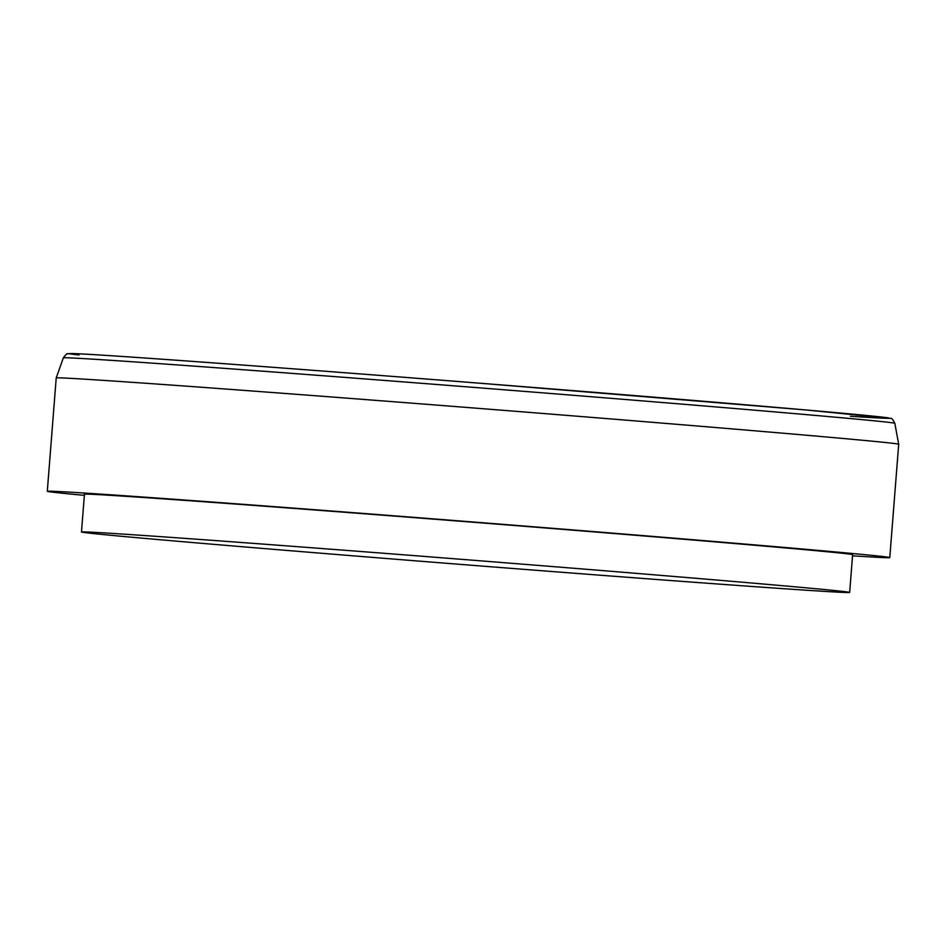 <?xml version="1.0" encoding="UTF-8"?>
<svg xmlns="http://www.w3.org/2000/svg" width="946" height="946" viewBox="0 0 946 946"><rect width="100%" height="100%" fill="white"/><g stroke="black" fill="none" stroke-linecap="round" stroke-linejoin="round"><path stroke-width="1.42" d="M894.821 423.3C892.858 419.35 891.451 417.73 890.6 418.428L806.299 409.996L484.553 383.591C278.881 367.355 88.486 353.485 71.494 353.556L67.757 353.828C67.497 352.976 66.019 354.324 63.335 357.86A417.032 2.767 -175.5 0 1 479.291 387.825A417.032 2.767 -175.5 0 1 894.821 423.3L898.7 444.253A422.543 2.803 -175.5 0 0 477.683 408.305A422.543 2.803 -175.5 0 0 56.216 377.951L47.3 491.293A422.543 2.803 -175.5 0 0 56.76 492.63A422.543 2.803 -175.5 0 0 84.36 495.361M852.535 555.822A422.543 2.803 -175.5 0 0 889.784 557.596A422.543 2.803 -175.5 0 0 468.755 521.648A422.543 2.803 -175.5 0 0 47.3 491.293M849.662 592.444L852.63 554.675A385.282 2.554 -175.5 0 0 468.743 521.896A385.282 2.554 -175.5 0 0 84.454 494.214L81.474 531.995A385.282 2.554 -175.5 0 0 90.095 533.213A385.282 2.554 -175.5 0 0 506.157 567.967A385.282 2.554 -175.5 0 0 849.662 592.444A385.282 2.554 -175.5 0 0 465.763 559.665A385.282 2.554 -175.5 0 0 81.474 531.995M850.383 416.275A410.931 2.732 -175.5 0 0 525.621 386.831A410.931 2.732 -175.5 0 0 78.979 354.987M63.335 357.86L56.216 377.951M898.7 444.253L889.784 557.596"/></g></svg>
